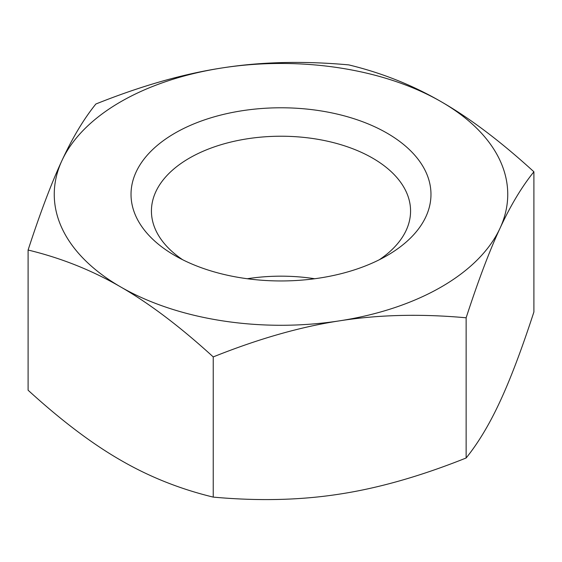 <?xml version="1.0" encoding="UTF-8"?>
<svg xmlns="http://www.w3.org/2000/svg" width="562" height="562" viewBox="0 0 562 562"><rect width="100%" height="100%" fill="white"/><g stroke="black" fill="none" stroke-linecap="round" stroke-linejoin="round"><path stroke-width="0.84" d="M387.049 133.145A149.97 86.583 0 0 0 174.958 133.138A149.97 86.583 0 0 0 174.951 255.591A149.97 86.583 0 0 0 387.049 255.591A149.97 86.583 0 0 0 387.049 133.145M120.668 286.936A226.746 130.911 0 0 0 339.687 320.818A226.746 130.911 0 0 0 500.018 228.249A226.746 130.911 0 0 0 441.332 101.799A226.746 130.911 0 0 0 222.313 67.918A226.746 130.911 0 0 0 61.982 160.486A226.746 130.911 0 0 0 120.668 286.936C92.063 270.336 61.202 258.035 28.1 250.027C40.218 212.808 51.514 182.966 61.982 160.486C72.456 137.838 83.745 119.018 95.863 104.012C141.083 85.916 183.233 73.882 222.313 67.918C261.393 61.792 303.543 60.78 348.763 64.89C381.872 72.898 412.726 85.199 441.332 101.799C469.937 118.231 500.798 141.561 533.9 171.782C521.782 186.781 510.486 205.608 500.018 228.249C489.544 250.729 478.255 280.571 466.137 317.79L466.137 317.79C420.917 313.68 378.767 314.685 339.687 320.818C300.607 326.775 258.457 338.809 213.237 356.912L213.237 356.912C180.128 326.691 149.274 303.368 120.668 286.936M379.308 259.756A129.569 74.802 0 0 0 410.569 211.024A129.569 74.802 0 0 0 372.62 158.133A129.569 74.802 0 0 0 231.418 141.919A129.569 74.802 0 0 0 151.431 211.024A129.569 74.802 0 0 0 182.692 259.756M28.1 390.218L28.1 250.027L28.1 390.218C61.202 420.439 92.063 443.769 120.668 460.201C149.274 476.801 180.128 489.102 213.237 497.11L213.237 497.11C258.457 501.22 300.607 500.208 339.687 494.082C378.767 488.118 420.917 476.084 466.137 457.988L466.137 457.988C478.255 442.982 489.544 424.162 500.018 401.514C510.486 379.034 521.782 349.192 533.9 311.973L533.9 171.782M314.685 278.738A129.569 74.802 0 0 0 247.315 278.738M213.237 356.912L213.237 497.11L213.237 356.912M466.137 317.79L466.137 457.988L466.137 317.79"/></g></svg>
